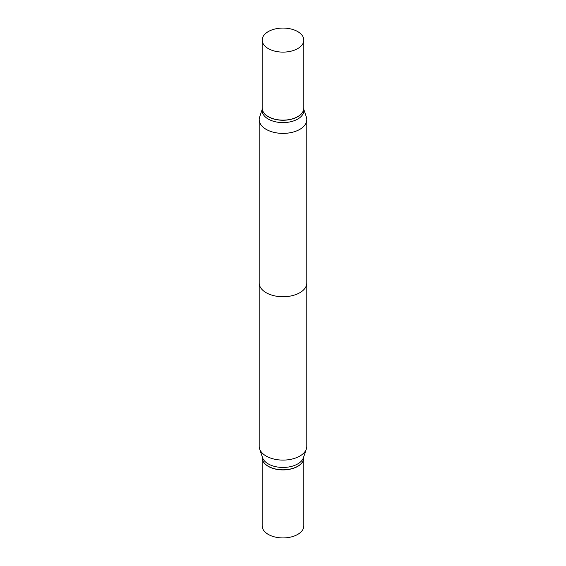 <?xml version="1.0" encoding="UTF-8"?>
<svg xmlns="http://www.w3.org/2000/svg" width="566" height="566" viewBox="0 0 566 566"><rect width="100%" height="100%" fill="white"/><g stroke="black" fill="none" stroke-linecap="round" stroke-linejoin="round"><path stroke-width="0.85" d="M262.171 457.83A20.829 12.02 0 0 0 262.171 457.894L262.171 525.906A20.829 12.02 0 0 0 268.277 534.41A20.829 12.02 0 0 0 290.966 537.014A20.829 12.02 0 0 0 303.829 525.906L303.829 457.894A20.829 12.02 0 0 0 303.829 457.83M262.171 457.894A20.829 12.02 0 0 0 268.277 466.391A20.829 12.02 0 0 0 290.966 469.002A20.829 12.02 0 0 0 303.829 457.894M259.631 117.049A23.8 13.74 0 0 0 259.2 119.652A23.8 13.74 0 0 0 266.169 129.366A23.8 13.74 0 0 0 292.106 132.345A23.8 13.74 0 0 0 306.8 119.652A23.8 13.74 0 0 0 306.369 117.049A23.8 13.74 0 0 1 306.8 119.652L306.8 283A23.8 13.74 180 0 1 292.106 295.7A23.8 13.74 180 0 1 266.169 292.714A23.8 13.74 180 0 1 259.2 283L259.2 119.652A23.8 13.74 0 0 0 266.169 129.366A23.8 13.74 0 0 0 292.106 132.345A23.8 13.74 0 0 0 306.8 119.652L306.8 446.348A23.8 13.74 0 0 1 306.369 448.951A23.8 13.74 0 0 1 289.976 459.493A23.8 13.74 0 0 1 266.169 456.069A23.8 13.74 0 0 1 259.631 448.951A23.8 13.74 0 0 1 259.2 446.348L259.2 119.652A23.8 13.74 0 0 1 259.631 117.049L262.171 109.429L259.631 117.049M262.171 110.575A20.829 12.02 0 0 0 268.277 119.079A20.829 12.02 0 0 0 290.966 121.683A20.829 12.02 0 0 0 303.829 110.575A20.829 12.02 0 0 1 290.966 121.683A20.829 12.02 0 0 1 268.277 119.079A20.829 12.02 0 0 1 262.171 110.575L262.171 108.233A20.829 12.02 0 0 0 268.277 116.737A20.829 12.02 0 0 0 290.966 119.341A20.829 12.02 0 0 0 303.829 108.233A20.829 12.02 0 0 0 303.829 108.17A20.829 12.02 0 0 1 303.829 108.233L303.829 110.575L303.829 108.233A20.829 12.02 0 0 1 290.966 119.341A20.829 12.02 0 0 1 268.277 116.737A20.829 12.02 0 0 1 262.171 108.233L262.171 110.575M297.723 31.59A20.829 12.02 0 0 0 275.034 28.986A20.829 12.02 0 0 0 262.171 40.094A20.829 12.02 0 0 0 268.277 48.591A20.829 12.02 0 0 0 290.966 51.202A20.829 12.02 0 0 0 303.829 40.094A20.829 12.02 0 0 0 297.723 31.59A20.829 12.02 0 0 0 275.034 28.986A20.829 12.02 0 0 0 262.171 40.094A20.829 12.02 0 0 0 268.277 48.591A20.829 12.02 0 0 0 290.966 51.202A20.829 12.02 0 0 0 303.829 40.094A20.829 12.02 0 0 0 297.723 31.59M262.171 108.106A20.829 12.02 0 0 0 268.277 116.61A20.829 12.02 0 0 0 290.966 119.221A20.829 12.02 0 0 0 303.829 108.106A20.829 12.02 0 0 1 290.966 119.221A20.829 12.02 0 0 1 268.277 116.61A20.829 12.02 0 0 1 262.171 108.106L262.171 40.094L262.171 108.106M259.631 448.951L262.553 457.703A20.829 12.02 0 0 0 268.277 463.922A20.829 12.02 0 0 0 289.106 466.922A20.829 12.02 0 0 0 303.447 457.703L306.369 448.951M297.674 466.299A20.673 11.936 0 0 1 297.617 466.334A20.673 11.936 0 0 1 268.383 466.334L268.277 466.271A20.829 12.02 0 0 0 297.723 466.271A20.829 12.02 0 0 0 303.829 457.767L303.829 456.571M262.171 456.571L262.171 457.767A20.829 12.02 0 0 0 268.277 466.271L268.383 466.334M303.829 109.429L306.369 117.049L303.829 109.429M303.829 40.094L303.829 108.106L303.829 40.094"/></g></svg>
